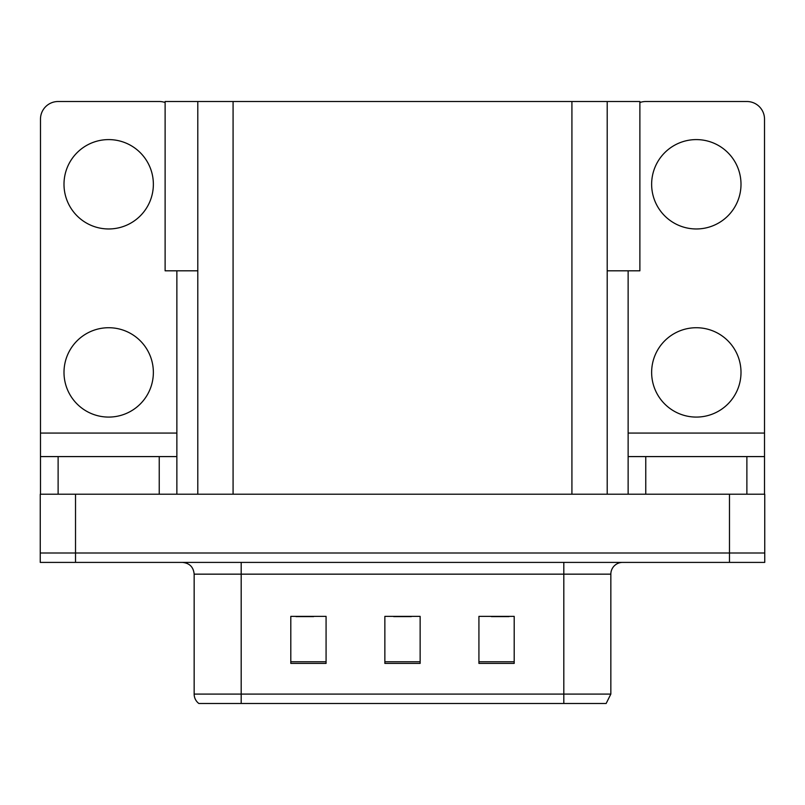 <?xml version="1.0" encoding="UTF-8"?>
<svg xmlns="http://www.w3.org/2000/svg" width="805" height="805" viewBox="0 0 805 805"><rect width="100%" height="100%" fill="white"/><g stroke="black" fill="none" stroke-linecap="round" stroke-linejoin="round"><path stroke-width="1.21" d="M197.799 270.812L165.116 270.812L165.116 101.511L639.884 101.511L639.884 270.812L607.201 270.812M75.519 562.403L764.75 562.403L764.75 552.995L40.25 552.995L40.25 494.21L75.519 494.21L75.519 552.995L40.25 552.995L40.25 562.403L75.519 562.403L75.519 552.995L764.75 552.995L764.75 494.21L75.519 494.21M197.799 101.511L197.799 494.21M607.201 101.511L607.201 494.21M605.501 703.49L198.855 703.49A11.753 11.753 0 0 1 194.156 694.091L194.156 574.156C193.462 567.022 189.537 563.098 182.403 562.403M194.156 694.091L241.188 694.091L241.188 703.49L563.812 703.49L563.812 694.091L610.844 694.091L610.844 574.156A11.753 11.753 0 0 1 622.597 562.403M514.194 663.401L514.194 616.368L478.925 616.368L478.925 663.401L514.194 663.401M326.075 663.401L326.075 616.368L290.806 616.368L290.806 663.401L326.075 663.401M420.14 663.401L420.14 616.368L384.86 616.368L384.86 663.401L420.14 663.401M295.978 616.61L313.618 616.61M491.382 616.61L509.022 616.61M393.685 616.61L411.315 616.61M108.675 228.962A44.678 44.678 0 0 1 63.998 184.285A44.678 44.678 0 0 1 108.675 139.597A44.678 44.678 0 0 1 153.363 184.285A44.678 44.678 0 0 1 108.675 228.962M108.675 417.081A44.678 44.678 0 0 1 63.998 372.403A44.678 44.678 0 0 1 108.675 327.726A44.678 44.678 0 0 1 153.363 372.403A44.678 44.678 0 0 1 108.675 417.081M159.239 494.21L159.239 456.586L58.121 456.586L58.121 494.21M165.116 102.517A17.64 17.64 0 0 0 159.239 101.511L58.121 101.511A17.64 17.64 0 0 0 40.481 119.14L40.481 433.07L176.869 433.07L176.869 494.21M176.869 270.812L176.869 433.07M40.481 494.21L40.481 456.586L58.121 456.586M159.239 456.586L176.869 456.586M40.481 456.586L40.481 433.07M696.325 228.962A44.678 44.678 0 0 1 651.637 184.285A44.678 44.678 0 0 1 696.325 139.597A44.678 44.678 0 0 1 741.003 184.285A44.678 44.678 0 0 1 696.325 228.962M696.325 417.081A44.678 44.678 0 0 1 651.637 372.403A44.678 44.678 0 0 1 696.325 327.726A44.678 44.678 0 0 1 741.003 372.403A44.678 44.678 0 0 1 696.325 417.081M746.879 494.21L746.879 456.586L645.761 456.586L645.761 494.21M628.131 270.812L628.131 433.07L764.519 433.07L764.519 119.14A17.64 17.64 0 0 0 746.879 101.511L645.761 101.511A17.64 17.64 0 0 0 639.884 102.517M628.131 494.21L628.131 456.586L645.761 456.586M746.879 456.586L764.519 456.586L764.519 494.21M764.519 433.07L764.519 456.586M628.131 456.586L628.131 433.07M729.481 494.21L729.481 562.403M233.078 101.511L233.078 494.21M571.922 101.511L571.922 494.21M563.812 562.403L563.812 574.156L194.156 574.156M610.844 574.156L563.812 574.156L563.812 694.091L241.188 694.091L241.188 562.403M420.14 661.77L384.86 661.77M326.075 661.77L290.806 661.77M514.194 661.77L478.925 661.77M606.145 703.49L610.844 694.091"/></g></svg>
